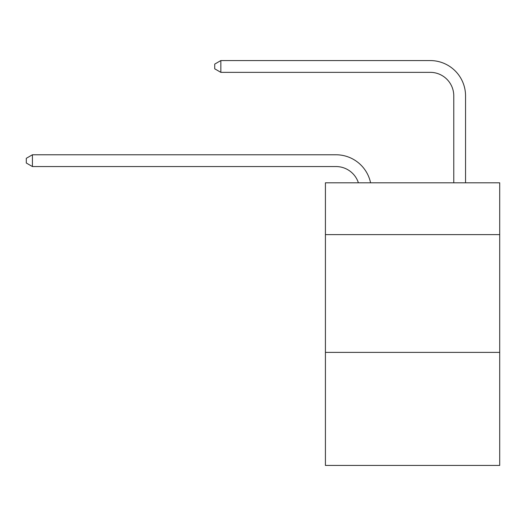 <?xml version="1.0" encoding="UTF-8"?>
<svg xmlns="http://www.w3.org/2000/svg" width="526" height="526" viewBox="0 0 526 526"><rect width="100%" height="100%" fill="white"/><g stroke="black" fill="none" stroke-linecap="round" stroke-linejoin="round"><path stroke-width="0.79" d="M499.7 234.622L499.7 182.805L325.416 182.805L325.416 234.622L499.7 234.622L499.7 465.431L325.416 465.431L325.416 234.622M499.7 352.381L325.416 352.381M336.009 166.551A23.552 23.552 -52 0 1 358.403 182.805A23.552 23.552 -38.2 0 0 336.009 166.551L32.421 166.551L26.3 163.021L26.3 158.313L32.421 154.775L336.009 154.775A35.327 35.327 128 0 1 370.58 182.805M453.774 182.805L453.774 95.896A23.552 23.552 102.3 0 0 430.222 72.345L220.841 72.345L214.72 68.814L214.72 64.1L220.841 60.569L430.222 60.569A35.327 35.327 56.5 0 1 465.549 95.896L465.549 182.805M453.774 95.896A23.552 23.552 -123.5 0 0 430.222 72.345A23.552 23.552 -123.5 0 1 453.774 95.896A23.552 23.552 -123.5 0 0 430.222 72.345A23.552 23.552 -123.5 0 1 453.774 95.896A23.552 23.552 -123.5 0 0 430.222 72.345A23.552 23.552 -123.5 0 1 453.774 95.896A23.552 23.552 -123.5 0 0 430.222 72.345A23.552 23.552 -123.5 0 1 453.774 95.896A23.552 23.552 -123.5 0 0 430.222 72.345A23.552 23.552 -123.5 0 1 453.774 95.896A23.552 23.552 -123.5 0 0 430.222 72.345A23.552 23.552 -123.5 0 1 453.774 95.896A23.552 23.552 -123.5 0 0 430.222 72.345A23.552 23.552 -123.5 0 1 453.774 95.896A23.552 23.552 -123.5 0 0 430.222 72.345A23.552 23.552 -123.5 0 1 453.774 95.896A23.552 23.552 -123.5 0 0 430.222 72.345A23.552 23.552 -123.5 0 1 453.774 95.896A23.552 23.552 -123.5 0 0 430.222 72.345A23.552 23.552 -123.5 0 1 453.774 95.896A23.552 23.552 -123.5 0 0 430.222 72.345A23.552 23.552 -123.5 0 1 453.774 95.896A23.552 23.552 -123.5 0 0 430.222 72.345A23.552 23.552 -123.5 0 1 453.774 95.896A23.552 23.552 -123.5 0 0 430.222 72.345A23.552 23.552 -123.5 0 1 453.774 95.896A23.552 23.552 -123.5 0 0 430.222 72.345A23.552 23.552 -123.5 0 1 453.774 95.896A23.552 23.552 -123.5 0 0 430.222 72.345A23.552 23.552 -123.5 0 1 453.774 95.896A23.552 23.552 -123.5 0 0 430.222 72.345A23.552 23.552 -123.5 0 1 453.774 95.896A23.552 23.552 -123.5 0 0 430.222 72.345A23.552 23.552 -123.5 0 1 453.774 95.896A23.552 23.552 -123.5 0 0 430.222 72.345A23.552 23.552 -123.5 0 1 453.774 95.896A23.552 23.552 -123.5 0 0 430.222 72.345A23.552 23.552 -123.5 0 1 453.774 95.896A23.552 23.552 -123.5 0 0 430.222 72.345M32.421 154.775L32.421 166.551M220.841 60.569L220.841 72.345"/></g></svg>

